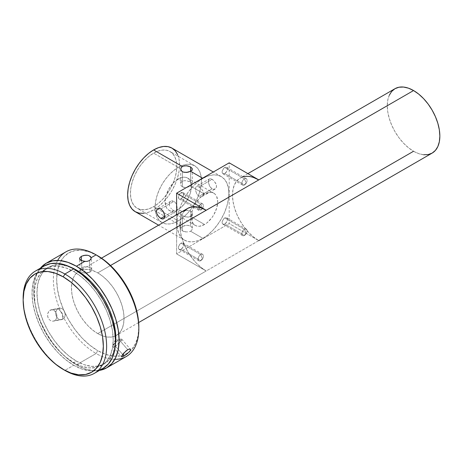 <?xml version="1.0" encoding="UTF-8"?>
<svg xmlns="http://www.w3.org/2000/svg" width="463" height="463" viewBox="0 0 463 463"><rect width="100%" height="100%" fill="white"/><g stroke="black" fill="none" stroke-linecap="round" stroke-linejoin="round"><path stroke-width="0.35" stroke-dasharray="2.31 1.74" d="M244.481 178.863A3.716 2.147 -60 0 1 246.339 178.683A3.716 2.147 -60 0 1 246.912 181.658A3.716 2.147 -60 0 1 244.481 184.934L224.763 173.55A3.716 2.147 120 0 0 227.194 170.274A3.716 2.147 120 0 0 226.621 167.299A3.716 2.147 120 0 0 224.763 167.479L244.481 178.863L246.061 182.816L244.481 184.934C247.873 183.169 247.873 176.721 244.481 178.863C241.09 180.634 241.09 187.081 244.481 184.934L246.061 182.816L244.481 178.863L224.763 167.479L226.621 167.299L227.391 169.001L226.621 171.588L224.763 173.55L222.906 173.735L222.333 173.081L222.333 170.76L223.756 168.295L224.763 167.479A3.716 2.147 120 0 0 222.333 170.76A3.716 2.147 120 0 0 222.906 173.735A3.716 2.147 120 0 0 224.763 173.55L244.481 184.934A3.716 2.147 -60 0 1 242.624 185.119A3.716 2.147 -60 0 1 242.051 182.144A3.716 2.147 -60 0 1 244.481 178.863M200.774 204.102A3.716 2.147 -60 0 1 202.632 203.917A3.716 2.147 -60 0 1 202.499 208.431A3.716 2.147 -60 0 1 200.774 210.173L181.056 198.789A3.716 2.147 120 0 0 183.487 195.513A3.716 2.147 120 0 0 182.914 192.533A3.716 2.147 120 0 0 181.056 192.718L200.774 204.102L202.354 208.049L200.774 210.173C204.166 208.402 204.166 201.955 200.774 204.102L198.424 207.135L200.774 210.173L202.354 208.049L200.774 204.102L181.056 192.718L182.914 192.533L183.684 194.234L182.914 196.827L181.056 198.789L179.198 198.968L178.625 198.314L178.625 195.994L180.049 193.528L181.056 192.718A3.716 2.147 120 0 0 178.625 195.994A3.716 2.147 120 0 0 179.198 198.968A3.716 2.147 120 0 0 181.056 198.789L200.774 210.173A3.716 2.147 -60 0 1 198.916 210.352A3.716 2.147 -60 0 1 198.424 207.135A3.716 2.147 -60 0 1 200.774 204.102M200.774 254.569A3.716 2.147 -60 0 1 202.632 254.384A3.716 2.147 -60 0 1 203.205 257.364A3.716 2.147 -60 0 1 200.774 260.64L181.056 249.256A3.716 2.147 120 0 0 183.487 245.98A3.716 2.147 120 0 0 182.914 243A3.716 2.147 120 0 0 181.056 243.185L200.774 254.569L202.354 258.516L200.774 260.64C204.166 258.869 204.166 252.422 200.774 254.569C197.383 256.34 197.383 262.787 200.774 260.64L202.354 258.516L200.774 254.569L181.056 243.185L182.914 243L183.684 244.701L182.914 247.294L181.056 249.256L179.198 249.441L178.625 248.787L178.625 246.461L180.049 243.995L181.056 243.185A3.716 2.147 120 0 0 178.625 246.461A3.716 2.147 120 0 0 179.198 249.441A3.716 2.147 120 0 0 181.056 249.256L200.774 260.64A3.716 2.147 -60 0 1 198.916 260.825A3.716 2.147 -60 0 1 198.343 257.845A3.716 2.147 -60 0 1 200.774 254.569M244.481 229.335A3.716 2.147 -60 0 1 246.339 229.15A3.716 2.147 -60 0 1 246.912 232.131A3.716 2.147 -60 0 1 244.481 235.407L224.763 224.023A3.716 2.147 120 0 0 227.194 220.747A3.716 2.147 120 0 0 226.621 217.766A3.716 2.147 120 0 0 224.763 217.951L244.481 229.335L246.061 233.283L244.481 235.407C247.873 233.636 247.873 227.188 244.481 229.335C241.09 231.106 241.09 237.554 244.481 235.407L246.061 233.283L244.481 229.335L224.763 217.951L226.621 217.766L227.391 219.468L226.621 222.061L224.763 224.023L222.906 224.208L222.333 223.548L222.333 221.227L223.756 218.762L224.763 217.951A3.716 2.147 120 0 0 222.333 221.227A3.716 2.147 120 0 0 222.906 224.208A3.716 2.147 120 0 0 224.763 224.023L244.481 235.407A3.716 2.147 -60 0 1 242.624 235.592A3.716 2.147 -60 0 1 242.051 232.611A3.716 2.147 -60 0 1 244.481 229.335M209.369 178.955L208.599 179.91L208.396 182.503L209.93 186.647L212.112 188.823L213.732 189.344L215.179 189.02L216.186 187.932L216.545 186.271L215.758 183.29L212.934 179.887L210.584 178.764L209.369 178.955L196.393 186.45L195.733 187.336L195.733 190.982L196.885 194.171L198.963 196.416L200.641 196.908L202.204 196.515L203.321 195.357L203.627 192.701L202.835 190.739L201.457 188.933L199.796 187.469L197.487 186.323L198.963 186.93L212.112 179.337L210.584 178.764L209.369 178.955L208.599 179.91L208.333 181.519L209.374 185.663L210.59 187.527L212.112 188.823L198.963 196.416L196.885 194.171L195.733 190.982L195.733 187.336L196.393 186.45L197.487 186.323L196.885 186.294M180.674 213.808L180.911 212.934M190.588 231.234L191.844 230.088L192.29 228.676L191.85 227.258L190.588 226.112L190.588 210.931L188.696 210.312L185.35 210.538L182.37 211.689L180.778 213.177L180.778 214.19L182.37 215.671L182.37 230.852L182.37 215.671L185.35 216.829L188.69 217.054L191.312 215.891L192.29 213.686L191.85 212.135L190.588 210.931L190.588 226.112L187.613 225.307L184.257 225.707L181.108 227.524L180.778 229.254L182.37 230.852L185.345 231.888L188.696 231.905L190.588 231.234L202.91 238.347A36.716 21.2 -60 0 1 184.552 240.164A36.716 21.2 -60 0 1 178.926 210.746A36.716 21.2 -60 0 1 202.91 178.388L202.58 178.203L202.91 178.388L207.974 176.044L212.847 174.939L217.332 175.118L221.268 176.571L224.497 179.25L226.893 183.047L228.375 187.822L228.872 193.378L228.375 199.518L226.893 205.994L224.497 212.563L221.268 218.97L217.332 224.966L212.847 230.331L207.974 234.845L202.91 238.347L197.846 240.696L192.973 241.802L188.487 241.622L184.552 240.164L181.322 237.484L178.926 233.688L177.445 228.919L176.947 223.357L177.445 217.222L178.926 210.746L181.322 204.177L184.552 197.77L188.487 191.769L192.973 186.41L197.846 181.89L202.91 178.388A36.716 21.2 -60 0 1 221.268 176.571A36.716 21.2 -60 0 1 226.893 205.994A36.716 21.2 -60 0 1 202.91 238.347L190.588 231.234L191.844 230.088L192.29 228.676L191.85 227.258L190.588 226.112L188.696 225.44L186.473 225.319L182.37 226.488L153.618 209.889L182.37 226.488M181.004 227.663L180.668 228.647L180.981 229.642M183.163 211.284L186.711 210.306L188.632 210.306M172.311 209.617L173.99 210.833L164.625 216.244L173.99 210.833L172.311 209.617M170.754 207.962L171.501 208.836L170.754 207.962M169.637 206.047L169.226 204.102L169.637 206.047M169.637 202.406L169.226 204.102L170.118 201.746L169.637 202.406M170.754 201.255L157.773 208.744M172.317 200.861L171.495 200.948L173.99 201.347L172.317 200.861M160.846 208.94L173.99 201.347L175.471 202.678L176.559 204.605L177.439 208.848L177.219 210.428L176.565 211.313L175.471 211.441L173.99 210.833L175.471 211.441L176.565 211.313L177.219 210.428L177.439 208.848L176.559 204.605L175.471 202.678L173.99 201.347L160.846 208.94M189.789 181.681L186.248 180.697L184.326 180.703M182.37 181.334L181.108 182.532L182.37 181.334L178.261 178.961A18.589 10.736 120 0 0 166.119 195.34A18.589 10.736 120 0 0 168.966 210.237A18.589 10.736 120 0 0 178.261 209.317L180.825 207.546L185.565 202.545L189.193 196.26L190.409 192.938L191.41 186.548L190.409 181.317L189.193 179.395L187.556 178.041L185.565 177.3L183.29 177.213L180.825 177.769L175.697 180.732L173.231 183.018L168.966 188.771L166.119 195.34L165.117 201.729L166.119 206.961L167.334 208.882L168.966 210.237L170.957 210.978L173.231 211.064L175.697 210.509L178.261 209.317L182.37 211.689L178.261 209.317A18.589 10.736 120 0 0 190.409 192.938A18.589 10.736 120 0 0 187.556 178.041A18.589 10.736 120 0 0 178.261 178.961L182.37 181.334L184.262 180.715L186.479 180.726L190.588 182.092L190.588 171.275L190.588 182.092L191.85 183.07L192.29 184.077L191.85 185.09L190.588 186.074L204.553 194.136A18.589 10.736 -60 0 1 213.848 193.216A18.589 10.736 -60 0 1 216.696 208.113A18.589 10.736 -60 0 1 204.553 224.497L190.588 216.435L204.553 224.497A18.589 10.736 -60 0 1 195.259 225.417A18.589 10.736 -60 0 1 192.405 210.52A18.589 10.736 -60 0 1 204.553 194.136L190.588 186.074L186.479 187.434L184.268 187.451L182.37 186.838L182.37 171.651L182.37 186.838L181.108 185.628L182.37 186.838L185.35 187.515L187.608 187.226L190.588 186.074M180.778 184.876L181.108 185.628L180.778 184.876M180.778 183.284L181.108 182.532L180.778 183.284M178.261 167.386A32.763 18.919 -60 0 1 194.645 165.766A32.763 18.919 -60 0 1 199.669 192.018A32.763 18.919 -60 0 1 178.261 220.892L153.618 206.66A32.763 18.919 120 0 0 175.02 177.786A32.763 18.919 120 0 0 169.996 151.534A32.763 18.919 120 0 0 153.618 153.155L178.261 167.386L153.618 153.155L149.098 156.28L144.751 160.314L140.746 165.094L137.233 170.448L134.351 176.166L132.21 182.028L130.89 187.81L130.444 193.285L130.89 198.245L132.21 202.505L134.351 205.896L137.233 208.286L140.746 209.583L144.751 209.745L149.098 208.755L153.618 206.66L158.138 203.541L162.484 199.507L166.489 194.72L169.996 189.367L172.878 183.649L175.02 177.786L176.339 172.01L176.785 166.535L176.339 161.57L175.02 157.316L172.878 153.924L169.996 151.534L166.489 150.232L162.484 150.076L158.138 151.06L153.618 153.155A32.763 18.919 120 0 0 132.21 182.028A32.763 18.919 120 0 0 137.233 208.286A32.763 18.919 120 0 0 153.618 206.66L178.261 220.892A32.763 18.919 -60 0 1 161.882 222.512A32.763 18.919 -60 0 1 156.859 196.26A32.763 18.919 -60 0 1 178.261 167.386L182.781 165.291L187.127 164.301L191.132 164.463L194.645 165.766L197.527 168.156L199.669 171.541L200.983 175.801L201.428 180.761L200.983 186.242L199.669 192.018L197.527 197.88L194.645 203.598L191.132 208.952L187.127 213.738L182.781 217.766L178.261 220.892L173.741 222.987L169.394 223.976L165.389 223.814L161.882 222.512L159 220.122L156.859 216.736L155.539 212.476L155.093 207.517L155.539 202.036L156.859 196.26L159 190.397L161.882 184.679L165.389 179.326L169.394 174.539L173.741 170.511L178.261 167.386M135.26 211.707A36.716 21.2 120 0 0 153.618 209.889A36.716 21.2 120 0 0 177.601 177.532A36.716 21.2 120 0 0 171.976 148.114M51.839 309.66L50.114 310.164L48.69 311.477L47.793 313.393L47.573 315.627L48.1 317.826L49.304 319.661L50.982 320.842L52.863 321.206L54.634 320.697L56.011 319.389L56.793 317.491L56.897 315.28L55.803 312.103L53.598 310.042L51.839 309.66L49.356 310.725L47.793 313.393L47.747 316.756L49.304 319.661L50.982 320.842L52.863 321.206L62.702 319.215L62.505 313.573L62.702 319.215C68.142 316.484 63.344 305.302 58.182 308.688L62.505 313.573L58.182 308.688A5.811 4.647 -100.4 0 1 59.397 308.236A5.811 4.647 -100.4 0 1 64.826 312.334A5.811 4.647 -100.4 0 1 62.702 319.215L54.634 320.697L56.011 319.389L56.793 317.491L56.897 315.28L56.318 313.092L55.166 311.252L53.598 310.042L51.318 309.718L59.397 308.236M50.114 310.164L58.182 308.688L50.114 310.164M112.891 345.803L115.061 340.346L119.107 339.72L120.774 338.991L120.831 341.335L115.426 346.075L115.061 340.346L115.426 346.075A5.811 1.493 139.1 0 0 120.108 342.203A5.811 1.493 139.1 0 0 121.659 339.095A5.811 1.493 139.1 0 0 119.107 339.72L127.742 349.704L119.107 339.72A5.811 1.493 139.1 0 0 115.663 342.325A5.811 1.493 139.1 0 0 112.874 346.694A5.811 1.493 139.1 0 0 115.426 346.075L122.654 354.432L115.426 346.075L112.891 345.803L115.663 342.325L119.107 339.72L115.061 340.346L120.774 338.991M130.19 350.717L127.591 353.553M130.196 349.061L130.554 349.652L130.196 349.061M86.106 272.857L81.858 267.84C86.905 264.651 95.615 269.09 90.059 272.018L86.106 272.857L90.059 272.018A5.811 3.148 -2.8 0 0 91.761 269.645A5.811 3.148 -2.8 0 0 88.109 266.925A5.811 3.148 -2.8 0 0 81.858 267.84L81.505 260.715L81.858 267.84A5.811 3.148 -2.8 0 0 80.157 270.218A5.811 3.148 -2.8 0 0 83.809 272.933A5.811 3.148 -2.8 0 0 90.059 272.018L89.492 260.553L90.059 272.018C85.013 275.207 76.308 270.774 81.858 267.84L86.106 272.857M87.258 255.229L89.874 256.085M114.801 359.334A60.416 34.881 60 0 1 96.107 353.512L97.751 350.67A58.095 33.539 -120 0 0 129.536 351.631M129.542 351.631A58.095 33.539 -120 0 0 138.825 326.953L138.038 335.75L135.7 343.297L131.903 349.305L126.793 353.547L120.571 355.85L113.47 356.134L105.761 354.386L97.751 350.67L96.107 353.512A60.416 34.881 -120 0 0 126.312 356.504M73.756 365.278A59.021 34.077 -120 0 0 103.272 368.201L96.946 370.545L89.729 370.828L81.899 369.052L73.756 365.278L64.884 370.4L73.756 365.278L65.619 359.653L57.788 352.389L50.571 343.766L44.245 334.124L39.054 323.822L35.2 313.266L32.827 302.854L32.022 292.986L32.827 284.05L35.2 276.382L39.054 270.276L44.245 265.97A59.021 34.077 -120 0 0 35.2 313.266A59.021 34.077 -120 0 0 73.756 365.278M76.001 270.253L73.756 271.549A55.768 32.202 60 0 1 110.194 320.691A55.768 32.202 60 0 1 101.646 365.382A55.768 32.202 60 0 1 73.756 362.622L76.389 361.105A55.768 32.202 -120 0 0 104.273 363.866A55.768 32.202 -120 0 0 115.351 345.08L112.822 354.027L109.175 359.797L104.273 363.866L101.646 365.382L95.667 367.593L88.85 367.865L81.453 366.187L73.756 362.622A55.768 32.202 60 0 1 37.324 313.474A55.768 32.202 60 0 1 45.872 268.789A55.768 32.202 60 0 1 73.756 271.549L76.001 270.253M89.411 260.6L85.927 261.491M76.389 364.896L96.107 353.512L76.389 364.896A60.416 34.881 60 0 1 38.904 317.589A60.416 34.881 60 0 1 40.426 268.175L36.918 273.899L34.488 281.753L33.666 290.903L34.488 301.002L36.918 311.657L40.866 322.468L46.178 333.007L52.655 342.88L60.04 351.706L68.055 359.138L76.389 364.896A60.416 34.881 60 0 0 99.447 370.406L92.739 370.579L84.723 368.762L76.389 364.896M187.608 208.425A37.179 21.466 -120 0 0 181.907 238.219A37.179 21.466 -120 0 0 206.197 270.982L97.751 333.591A37.179 21.466 60 0 1 73.617 301.349A37.179 21.466 60 0 1 78.6 271.382A37.179 21.466 60 0 1 79.161 271.034A37.179 21.466 60 0 1 97.751 272.875L110.507 265.513L97.751 272.875A37.179 21.466 60 0 1 122.035 305.638A37.179 21.466 60 0 1 116.34 335.432A37.179 21.466 60 0 1 115.762 335.744A37.179 21.466 60 0 1 97.751 333.591L413.557 151.262A37.179 21.466 -120 0 0 432.147 153.103M253.649 177.532L248.718 176.409L244.169 176.594L240.187 178.07L236.917 180.778L234.486 184.627L232.993 189.454L232.484 195.085L232.993 201.301L234.486 207.858L236.917 214.514L240.187 221.001L244.169 227.073L248.718 232.501L253.649 237.079L258.776 240.621L229.202 223.548L176.617 253.903L206.197 270.982L176.617 253.903L176.617 214.768L176.617 253.903L229.202 223.548L229.202 162.831L229.202 223.548L258.776 240.621A37.179 21.466 60 0 1 234.486 207.858A37.179 21.466 60 0 1 240.187 178.07A37.179 21.466 60 0 1 243.139 176.831M389.273 95.262L387.774 100.095L387.271 105.726L387.774 111.936L389.273 118.499L391.698 125.149L394.968 131.637L398.956 137.714L403.499 143.142L408.43 147.714L413.557 151.262L418.691 153.635L423.622 154.758M394.968 88.705A37.179 21.466 -120 0 0 389.273 118.499A37.179 21.466 -120 0 0 413.557 151.262M97.751 255.802L89.735 252.086L82.026 250.338L74.925 250.616L68.703 252.925L63.593 257.162L59.796 263.169L57.458 270.722L56.671 279.519L57.458 289.23L59.796 299.474L63.593 309.869L68.703 320.002L74.925 329.5L82.026 337.984L89.735 345.132L97.751 350.67A58.095 33.539 -120 0 1 56.671 279.519A58.095 33.539 -120 0 1 97.751 255.802M97.751 333.591L92.617 330.05L87.686 325.472L83.143 320.043L79.156 313.966L75.891 307.478L73.461 300.828L71.962 294.271L71.458 288.055L71.962 282.424L73.461 277.592L75.891 273.749L79.156 271.034L83.143 269.559L87.686 269.379L92.617 270.502L97.751 272.875L102.879 276.423L107.81 280.995L112.353 286.423L116.34 292.5L119.61 298.988L122.035 305.638L123.534 312.201L124.038 318.411L123.534 324.042L122.035 328.875L119.61 332.723L116.34 335.432L112.353 336.908L107.81 337.087L102.879 335.97L97.751 333.591M65.896 251.86A60.416 34.881 -120 0 0 56.636 300.273A60.416 34.881 -120 0 0 96.107 353.512A60.416 34.881 60 0 1 57.69 260.414M79.734 257.879L81.291 256.38M48.505 267.267L45.872 268.789L40.97 272.857L37.324 278.622L35.084 285.874L34.326 294.318L35.084 303.635L37.324 313.474L40.97 323.452L45.872 333.186L51.85 342.296L58.668 350.445L66.064 357.303L73.756 362.622L76.389 361.105A55.768 32.202 -120 0 1 39.957 311.958A55.768 32.202 -120 0 1 48.505 267.267A55.768 32.202 -120 0 1 70.312 267.07L61.295 264.784L54.478 265.056L48.505 267.267L43.597 271.335L39.957 277.106L37.711 284.351L36.953 292.801L37.711 302.119L39.957 311.958L43.597 321.935L48.505 331.664L54.478 340.78L61.295 348.923L68.692 355.787L76.389 361.105L84.081 364.67L91.477 366.349L98.295 366.077L104.273 363.866M45.872 268.789L51.85 266.572L58.668 266.3L66.064 267.984L73.756 271.549L81.453 276.868L88.85 283.726L95.667 291.869L101.646 300.985L106.548 310.719L110.194 320.691L112.434 330.53L113.192 339.854L112.434 348.298L110.194 355.543L106.548 361.314L101.646 365.382M23.15 298.114A59.021 34.077 -120 0 0 64.884 370.4A59.021 34.077 60 0 1 23.156 299.075M121.786 356.909L121.972 355.462M62.702 319.215A5.811 4.647 -100.4 0 1 61.492 319.667A5.811 4.647 -100.4 0 1 56.064 315.569A5.811 4.647 -100.4 0 1 58.182 308.688C52.747 311.42 57.545 322.601 62.702 319.215M52.863 321.206L61.492 319.667M258.776 240.621L206.197 270.982L201.069 267.435L196.133 262.862L191.589 257.434L187.608 251.357L184.338 244.869L181.907 238.219L180.408 231.656L179.904 225.446L180.408 219.815L181.907 214.982L184.338 211.14M192.174 168.515L192.29 184.077M177.601 154.59L179.077 159.359L179.575 164.921L179.077 171.055L177.601 177.532L175.199 184.1L171.976 190.507L168.04 196.509L163.549 201.868L158.682 206.388L153.618 209.889L148.548 212.233L143.68 213.339M204.553 224.497L199.524 226.245L197.25 226.152L195.259 225.417L193.621 224.063L192.405 222.136L191.659 219.722L191.659 213.802L192.405 210.52L195.259 203.951L199.524 198.199L204.553 194.136L209.583 192.388L211.857 192.481L213.848 193.216L215.48 194.576L216.696 196.497L217.697 201.729L216.696 208.113L213.848 214.682L211.857 217.72L207.117 222.726L204.553 224.497M192.284 184.199L192.047 183.331M176.067 211.469L163.584 218.808M190.588 210.931L191.85 212.135L192.29 213.686L191.85 215.226L190.588 216.435L188.69 217.054L186.473 217.037L182.37 215.671M183.354 231.326L187.058 232.044M198.963 196.416L212.112 188.823L213.732 189.344L215.752 188.563L216.545 186.271L216.186 184.297L213.738 180.587L212.112 179.337L198.963 186.93L202.204 189.807L203.321 191.717L203.732 193.661L203.321 195.357L202.204 196.515L200.641 196.908L198.963 196.416M202.204 196.509L215.179 189.02M246.339 178.683L226.621 167.299M202.632 203.917L182.914 192.533M202.632 254.384L182.914 243M246.339 229.15L226.621 217.766M180.668 213.686L180.668 228.67M180.668 169.093L180.668 184.077M213.848 193.216L187.556 178.041M194.645 165.766L169.996 151.534M184.552 240.164L158.589 225.174M121.659 339.095L130.41 349.212M91.761 269.645L91.188 258.053M138.657 322.549L116.34 335.432M101.478 258.151L79.161 271.034M247.884 173.619L240.187 178.07M64.884 370.4L63.24 369.451M80.157 270.218L79.584 258.632M112.874 346.694L121.619 356.817M221.268 176.571L213.333 171.993M161.882 222.512L137.233 208.286M195.259 225.417L168.966 210.237M192.29 213.686L192.29 228.67M242.624 235.592L222.906 224.208M198.916 260.825L179.198 249.441M198.916 210.352L179.198 198.968M242.624 185.119L222.906 173.735"/><path stroke-width="0.69" d="M159.22 208.419L160.846 208.94L163.022 211.116L164.029 213.148L164.625 216.238L160.846 218.426L158.462 216.366L156.772 213.472L156.407 211.498L157.2 209.207L159.22 208.419L160.846 208.94L163.022 211.116L164.359 214.213L164.556 217.112L163.584 218.808L161.639 218.808L160.03 217.876L157.773 215.451L156.772 213.472L156.407 211.498L156.766 209.837L157.773 208.744L159.22 208.419M182.37 171.651L181.108 170.506L180.778 168.37L181.646 167.056L183.25 166.13L186.479 165.737L190.588 166.911L190.588 171.275L186.479 172.444L183.25 172.057L182.37 171.651L180.778 169.823L181.108 167.681L182.37 166.535L184.257 165.858L187.608 165.876L190.588 166.911L192.174 168.515M182.37 166.535L153.618 149.931A36.716 21.2 120 0 0 129.628 182.283A36.716 21.2 120 0 0 135.26 211.707L132.03 209.027L129.628 205.231L128.153 200.456L127.655 194.9L128.153 188.759L129.628 182.283L132.03 175.714L135.26 169.308L139.189 163.312L143.68 157.947L148.548 153.432L153.618 149.931L182.37 166.535M202.58 178.203L190.588 171.275L202.58 178.203M127.591 353.553L124.061 356.059L122.654 354.432L124.061 356.059L122.145 356.904L121.555 356.469L123.627 353.234L127.742 349.704L129.2 349.073L130.462 349.287L130.19 350.717L129.142 352.083L124.061 356.059L121.786 356.909L121.578 356.342M89.874 256.085L90.713 256.832L91.142 258.591L89.492 260.553L87.258 261.34L84.636 261.473L76.389 266.237A60.416 34.881 60 0 1 115.86 319.476A60.416 34.881 60 0 1 106.594 367.888A60.416 34.881 60 0 1 99.447 370.406L106.594 367.888L111.907 363.484L115.86 357.233L118.291 349.38L119.107 340.23L118.291 330.136L115.86 319.476L111.907 308.671L106.594 298.126L100.124 288.252L92.739 279.432L84.723 271.995L76.389 266.237L84.636 261.473L80.608 260.2L79.885 259.483L79.734 257.879M85.927 261.491L81.204 260.571L79.607 258.829L79.752 257.845L81.291 256.38L81.505 260.715L81.291 256.38L84.081 255.373L87.686 255.287M23.156 299.075A59.021 34.077 60 0 1 35.373 271.092A59.021 34.077 60 0 1 64.884 274.015L63.24 276.862A56.7 32.734 60 0 1 103.336 346.301A56.7 32.734 60 0 1 63.24 369.451L64.884 370.4A59.021 34.077 -120 0 0 106.623 346.301A59.021 34.077 -120 0 0 64.884 274.015A59.021 34.077 60 0 1 103.446 326.027A59.021 34.077 60 0 1 94.4 373.323A59.021 34.077 60 0 1 64.884 370.4L55.421 364.045L47.897 357.071L40.97 348.789L34.893 339.524L29.904 329.633L26.2 319.487L23.92 309.487L23.15 300.007L23.92 291.424L26.2 284.056L29.904 278.188L34.893 274.055L40.97 271.804L47.897 271.526L55.421 273.234L63.24 276.862L71.065 282.268L78.583 289.242L85.516 297.524L91.593 306.79L96.576 316.68L100.286 326.826L102.566 336.827L103.336 346.301L102.566 354.889L100.286 362.257L96.576 368.126L91.593 372.258L85.516 374.509L78.583 374.787L71.065 373.08L63.24 369.451A56.7 32.734 60 0 1 23.15 300.007A56.7 32.734 60 0 1 63.24 276.862L64.884 274.015L73.756 268.893L64.884 274.015A59.021 34.077 -120 0 0 23.15 298.114L23.15 300.007M138.825 328.846L138.825 326.953A58.095 33.539 -120 0 0 97.751 255.802L96.107 254.853A60.416 34.881 60 0 1 138.825 328.846A60.416 34.881 60 0 1 114.801 359.334M106.594 367.888L126.312 356.504A60.416 34.881 -120 0 0 135.572 308.092A60.416 34.881 -120 0 0 96.107 254.853L105.761 261.34L113.47 268.488L120.571 276.972L126.793 286.464L131.903 296.604L135.7 306.992L138.038 317.242L138.825 326.953M44.245 265.97A59.021 34.077 -120 0 1 73.756 268.893L81.899 274.518L89.729 281.782L96.946 290.399L103.272 300.047L108.464 310.343L112.318 320.905L114.691 331.317L115.495 341.179L114.691 350.121L112.318 357.789L108.464 363.895L103.272 368.201A59.021 34.077 -120 0 0 112.318 320.905A59.021 34.077 -120 0 0 73.756 268.893L65.619 265.12L57.788 263.337L50.571 263.626L44.245 265.97L35.373 271.092M76.389 270.033L76.001 270.253L76.389 270.033L70.312 267.064A55.768 32.202 -120 0 1 76.389 270.033A55.768 32.202 -120 0 1 115.351 345.08L115.825 338.337L115.067 329.014L112.822 319.175L109.175 309.197L104.273 299.468L98.295 290.353L91.477 282.21L84.081 275.346L76.389 270.033M91.142 257.717L96.107 254.853L91.142 257.717L90.881 259.251L89.492 260.553M130.554 349.652L130.19 350.717M121.972 355.462L126.052 350.89L128.517 349.31L130.196 349.061M206.197 210.266L110.507 265.513L206.197 210.266A37.179 21.466 -120 0 0 187.608 208.425L191.589 206.949L196.133 206.77L201.069 207.887L206.197 210.266L176.617 193.193L176.617 214.768L176.617 193.193L206.197 210.266L258.776 179.91L206.197 210.266M423.622 154.758L428.165 154.578L432.153 153.103A37.179 21.466 -120 0 0 437.848 123.308A37.179 21.466 -120 0 0 413.557 90.545L258.776 179.91L413.557 90.545L408.43 88.167L403.499 87.05L398.956 87.229L394.968 88.705L391.698 91.414L389.273 95.262M243.139 176.831A37.179 21.466 60 0 1 258.776 179.91L229.202 162.831L176.617 193.193L229.202 162.831L258.776 179.91L253.649 177.532M138.657 322.549L432.147 153.103L435.417 150.388L437.848 146.545L439.346 141.713L439.85 136.081L439.346 129.866L437.848 123.308L435.417 116.659L432.153 110.171L428.165 104.094L423.622 98.665L418.691 94.087L413.557 90.545A37.179 21.466 -120 0 0 394.968 88.705L247.884 173.619M413.557 151.262L258.776 240.621M57.69 260.414A60.416 34.881 60 0 1 96.107 254.853A60.416 34.881 -120 0 0 65.896 251.86L46.178 263.244A60.416 34.881 60 0 1 76.389 266.237L68.055 262.371L60.04 260.553L52.655 260.848L46.178 263.244A60.416 34.881 60 0 0 40.426 268.175L46.178 263.244M81.858 256.085L85.487 255.188L87.397 255.246L89.087 255.674L91.066 257.457M121.786 356.909L121.555 356.469M184.338 211.14L187.608 208.425L101.478 258.151M191.948 168.086L192.174 169.672L190.588 171.275L190.588 166.911M213.333 171.993L171.976 148.114A36.716 21.2 120 0 0 153.618 149.931L158.682 147.581L163.549 146.476L168.04 146.655L171.976 148.114L175.199 150.793L177.601 154.59M143.68 213.339L139.189 213.159L135.26 211.707L158.589 225.174M190.588 171.275L187.828 172.271L184.008 172.277M192.29 169.07L191.977 170.06M160.846 218.426L164.625 216.244L164.359 217.847L163.584 218.808L162.374 218.999L160.846 218.426M96.107 254.853L97.751 255.802M103.272 368.201L94.4 373.323"/></g></svg>
